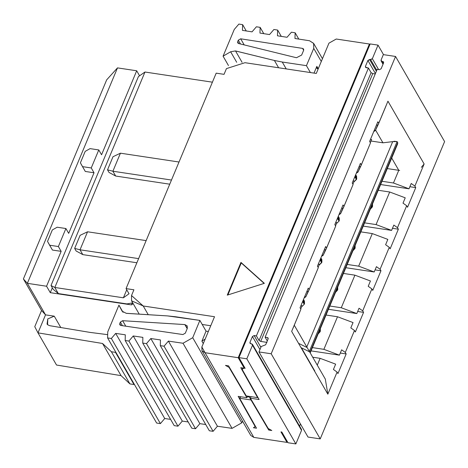 <?xml version="1.0" encoding="UTF-8"?>
<svg xmlns="http://www.w3.org/2000/svg" width="468" height="468" viewBox="0 0 468 468"><rect width="100%" height="100%" fill="white"/><g stroke="black" fill="none" stroke-linecap="round" stroke-linejoin="round"><path stroke-width="0.7" d="M239.634 398.256L240.289 396.688L239.634 398.256L240.751 396.759L239.634 398.256L251.012 399.97L268.737 430.051L269.164 429.027L268.737 430.051L271.803 430.513L268.737 430.051L251.012 399.97L251.181 399.567L251.012 399.97L249.321 396.999L249.561 396.425L249.321 396.999L251.012 399.97L239.634 398.256L256.505 428.208L239.634 398.256M300.801 429.01L301.538 430.338L295.858 443.927L288.001 442.746L295.858 443.927L246.811 358.81L238.955 357.622L245.133 368.345L244.261 368.211L238.206 357.704L205.037 352.714L253.831 437.399L287.001 442.395L280.952 431.894L281.824 432.022L288.001 442.746L281.824 432.022L280.952 431.894L287.001 442.395L287.34 441.593L287.001 442.395L253.831 437.399L250.608 431.806M247.309 396.694L249.321 396.999L247.309 396.694M253.434 427.746L256.505 428.208L253.434 427.746L255.154 426.535L238.165 396.373L246.893 397.683L229.045 367.392L225.477 365.385L228.542 365.847L246.262 395.928L257.64 397.642L240.774 367.69L243.84 368.152L242.126 369.357L259.114 399.526L250.386 398.209L268.234 428.507L271.803 430.513L268.234 428.507L250.386 398.209L259.114 399.526L242.126 369.357L243.84 368.152L240.774 367.69L257.64 397.642L246.262 395.928L228.542 365.847L225.477 365.385L229.045 367.392L246.893 397.683L238.165 396.373L255.154 426.535L253.434 427.746M201.96 350.754L250.754 435.445L253.831 437.399L205.037 352.714L201.96 350.754L201.854 347.01L214.519 316.725L143.22 305.984L148.245 314.707L143.22 305.984L131.531 300.784L131.526 295.524L133.918 289.791L126.062 288.61L129.028 293.752L126.062 288.61L216.187 73.154L224.043 74.342L226.442 68.609L244.986 62.7L316.292 73.441L328.957 43.15L336.252 39.025L328.957 43.15L316.292 73.441L244.986 62.7L226.442 68.609L224.043 74.342L216.187 73.154L126.062 288.61L133.918 289.791L131.526 295.524L143.22 305.984L214.519 316.725L201.854 347.01L205.037 352.714L238.206 357.704L369.422 44.021L336.252 39.025L369.422 44.021L369.837 44.741L369.422 44.021L238.206 357.704L244.261 368.211L244.594 367.409L244.261 368.211L245.133 368.345L238.955 357.622L246.811 358.81L295.858 443.927L301.538 430.338L252.498 345.22L246.811 358.81L252.498 345.22L251.755 343.886L250.708 343.728L249.965 342.4L252.427 336.51L254.13 335.544L256.4 335.889L368.445 68.041L366.175 67.702L365.432 66.374L367.895 60.477L372.347 58.711L378.027 45.121L383.52 54.651L378.027 45.121L370.17 43.939L378.027 45.121L372.347 58.711L378.606 69.574L372.347 58.711L370.644 59.676L376.775 70.311L370.644 59.676L369.597 59.518L376.371 71.271L369.597 59.518L367.895 60.477L375.424 73.54L367.895 60.477L365.432 66.374L366.198 67.708L365.432 66.374L365.455 67.246L368.445 68.041L371.101 72.651L372.75 73.587L375.242 73.962L372.75 73.587L260.711 341.429L259.056 340.493L256.4 335.889L254.13 335.544L260.904 347.303L254.13 335.544L252.427 336.51L259.956 349.573L252.427 336.51L249.965 342.4L250.731 343.734L249.965 342.4L249.988 343.272L252.474 344.343L252.498 345.22L301.538 430.338L301.515 429.466L252.474 344.343M300.485 423.99L299.59 426.126L300.485 423.99M264.35 283.327L227.261 295.144L240.956 262.402L264.35 283.327L240.956 262.402L227.261 295.144L264.35 283.327M255.323 426.12L255.154 426.535L255.323 426.12M247.549 396.121L246.893 397.683L247.549 396.121M229.215 366.988L229.045 367.392L229.215 366.988M257.64 397.642L257.815 397.221L257.64 397.642M242.705 367.977L242.126 369.357L242.705 367.977M251.041 396.648L250.386 398.209L251.041 396.648M370.17 43.939L238.955 357.622L370.17 43.939M265.128 337.2L267.281 340.932L265.128 337.2L377.173 69.358L379.443 69.703L377.173 69.358L265.128 337.2L267.398 337.545L265.128 337.2M266.994 342.377L260.711 341.429L266.994 342.377M268.152 338.85L267.398 337.545L268.152 338.85M144.957 72.025L212.413 82.181L144.957 72.025L54.832 287.475L123.388 297.8L54.832 287.475L144.957 72.025M54.814 287.475L58.336 293.582L126.922 303.913L132.742 302.878L126.922 303.913L58.336 293.582L53.206 289.329L58.336 293.582L54.814 287.475L51.012 285.527L53.206 289.329L51.012 285.527L138.399 76.623L144.945 72.025L138.399 76.623L51.012 285.527L54.814 287.481M129.028 293.752L123.388 297.8L129.028 293.752M202.205 324.464L210.746 325.751L202.205 324.464M227.875 294.951L241.266 262.94L240.956 262.402L264.133 283.397L241.266 262.94L227.875 294.951M256.4 335.889L259.056 340.493L371.101 72.651L368.445 68.041L256.4 335.889M175.687 316.772L199.871 320.41L206.049 331.133L208.348 331.479L206.049 331.133L199.871 320.41L192.717 337.72L241.763 422.838L242.482 421.095L241.763 422.838L232.058 428.366L217.427 426.225L213.098 431.32L209.342 430.771L213.098 431.32L217.427 426.225L232.058 428.366L241.763 422.838L192.717 337.72L199.871 320.41L167.562 315.912L175.687 316.772M310.401 72.552L306.435 65.666L282.251 62.028L286.217 68.907L282.251 62.028L306.435 65.666L310.401 72.552M314.005 73.096L316.854 66.368L318.24 68.778L316.854 66.368L316.9 68.252L318.082 69.153L316.854 66.368M321.294 61.478L313.747 48.385L306.435 65.666L313.747 48.385L313.665 43.442L309.547 40.757L294.969 38.499L295.156 32.789L291.418 32.21L287.048 37.276L277.46 35.79L277.647 30.075L273.909 29.496L269.539 34.562L259.951 33.076L260.144 27.366L256.4 26.787L252.03 31.853L242.442 30.367L242.635 24.652L238.891 24.073L234.263 29.443L223.078 56.183L234.263 29.443L238.891 24.073L242.635 24.652L246.267 30.958L242.635 24.652L242.442 30.367L252.03 31.853L256.4 26.787L260.144 27.366L263.776 33.673L260.144 27.366L259.951 33.076L269.539 34.562L273.909 29.496L277.647 30.075L281.286 36.381L277.647 30.075L277.46 35.79L287.048 37.276L291.418 32.21L295.156 32.789L298.789 39.096L295.156 32.789L294.969 38.499L309.547 40.757L313.624 43.36L313.747 48.385L321.294 61.478M201.901 341.166L205.177 339.06L201.901 341.166L203.287 343.57L201.901 341.166L206.049 331.133M260.711 341.429L372.75 73.587L371.101 72.651L259.056 340.493L260.711 341.429M320.229 438.896L308.008 437.053L320.229 438.896L271.188 353.779L395.554 56.464L383.333 54.621L381.075 60.027L381.818 61.355L382.865 61.513L383.608 62.847L381.145 68.737L379.443 69.703L381.145 68.737L383.608 62.847L383.584 61.969L382.865 61.513L383.62 62.823L382.865 61.513L381.818 61.355L383.216 63.783L381.818 61.355L381.098 60.898L381.075 60.027L383.333 54.621L395.554 56.464L444.6 141.582L320.229 438.896L444.6 141.582L395.554 56.464L271.188 353.779L258.968 351.936L271.188 353.779L320.229 438.896M268.141 338.873L268.117 338.001L267.398 337.545L268.141 338.873L265.678 344.77L261.226 346.531L258.968 351.936L308.008 437.053L258.968 351.936L261.226 346.531L265.678 344.77L268.141 338.873M117.491 67.883L136.691 70.779L139.581 75.793L136.691 70.779L117.491 67.883L27.36 283.339L45.525 314.859L54.253 316.169L60.799 327.536L54.253 316.169L45.525 314.859L27.36 283.339L46.566 286.229L27.36 283.339L23.4 278.934L41.558 310.454L45.525 314.859L37.99 332.865L102.539 343.483L111.39 351.749L115.479 352.369L115.684 351.971L115.479 352.369L134.012 384.526L129.923 383.912L121.066 375.64L56.517 365.028L121.066 375.64L129.923 383.912L134.012 384.526L134.217 384.134L134.012 384.526L115.479 352.369L111.39 351.749L129.923 383.912L111.39 351.749L102.539 343.483L121.066 375.64L102.539 343.483L37.99 332.865L56.517 365.028L37.99 332.865L45.525 314.859L41.558 310.454L23.4 278.934L106.675 79.852L117.491 67.883L106.675 79.852L23.4 278.934L27.36 283.339L117.491 67.883M126.74 289.786L123.388 297.8L126.74 289.786M136.878 262.764L82.807 254.621L76.149 251.006L74.652 248.409L80.133 235.31L87.557 231.789L80.022 249.795L138.61 258.617L80.022 249.795L82.807 254.621L136.878 262.764M169.744 184.187L115.672 176.044L109.015 172.435L107.523 169.837L113.01 156.716L120.434 153.188L179.022 162.016L120.434 153.188L112.893 171.224L171.475 180.045L112.893 171.224L115.672 176.044L169.744 184.187M50.275 292.664L46.566 286.229L61.156 251.357L52.428 250.047L61.156 251.357L46.566 286.229L50.275 292.664L52.317 287.785L50.275 292.664L131.461 304.89L50.275 292.664M133.187 303.65L131.461 304.89L133.187 303.65M205.744 424.517L199.859 423.657L195.53 428.746L191.781 428.197L195.53 428.746L199.859 423.657L205.744 424.517M188.177 421.949L182.292 421.089L177.963 426.178L174.213 425.628L177.963 426.178L182.292 421.089L188.177 421.949M170.609 419.375L164.73 418.515L160.401 423.604L156.645 423.054L160.401 423.604L164.73 418.515L170.609 419.375M122.119 311.185L126.307 313.344L122.119 311.185L118.93 305.148L122.183 311.302M118.93 305.154L107.745 331.894L107.599 337.937L111.355 338.487L115.684 333.397L125.301 334.807L125.167 340.511L128.922 341.061L133.251 335.965L142.869 337.375L142.734 343.079L146.49 343.629L150.819 338.54L160.436 339.943L160.302 345.647L164.052 346.197L168.381 341.108L183.011 343.249L192.717 337.72L183.011 343.249L232.058 428.366L183.011 343.249L168.381 341.108L217.427 426.225L168.381 341.108L164.052 346.197L213.098 431.32L164.052 346.197L160.302 345.647L209.342 430.771L160.302 345.647L160.436 339.943L150.819 338.54L199.859 423.657L150.819 338.54L146.49 343.629L195.53 428.746L146.49 343.629L142.734 343.079L191.781 428.197L142.734 343.079L142.869 337.375L133.251 335.965L182.292 421.089L133.251 335.965L128.922 341.061L177.963 426.178L128.922 341.061L125.167 340.511L174.213 425.628L125.167 340.511L125.301 334.807L115.684 333.397L164.73 418.515L115.684 333.397L111.355 338.487L160.401 423.604L111.355 338.487L107.599 337.937L156.645 423.054L107.599 337.937L107.745 331.894L118.93 305.154L123.066 312.331L118.93 305.148M126.307 313.344L167.562 315.912L126.319 313.314M120.779 325.453L119.749 323.569L120.352 322.101L122.622 320.703L184.848 324.576L187.299 328.401L185.328 333.163L182.9 334.544L120.82 325.459L119.749 323.569L120.843 325.465L182.9 334.544L185.328 333.163L187.299 328.401L187.223 325.915L184.848 324.576L187.194 328.653L184.848 324.576L122.622 320.703L125.787 326.19L122.628 320.703L120.352 322.101L119.749 323.569L119.785 324.81L120.779 325.453M236.012 51.082L274.412 60.483L282.251 62.028L274.412 60.483L278.612 67.766L274.412 60.483L236.024 51.053M223.072 56.183L230.636 51.767L235.503 50.924L242.085 62.349L235.503 50.924L230.636 51.767L223.072 56.183L228.472 65.555L223.078 56.183M237.668 41.646L237.703 42.904L238.575 43.524L296.466 57.739L301.638 55.066L303.65 50.304L303.621 49.052L302.603 48.403L240.727 38.815L302.597 48.403L303.65 50.304L301.638 55.066L296.466 57.739L238.575 43.524L237.668 41.646L238.288 40.184L240.687 38.809L238.288 40.184L240.482 43.992L238.288 40.184L237.668 41.646L238.779 43.577L237.674 41.646M132.111 303.322L131.461 304.89L132.111 303.322M377.828 121.779L378.7 123.289L387.949 101.187L424.131 163.987L414.888 186.089L415.754 187.598L407.54 207.248L406.669 205.733L397.49 227.676L398.362 229.185L390.142 248.83L389.271 247.32L380.098 269.258L380.964 270.767L372.75 290.412L371.879 288.902L362.7 310.84L363.572 312.355L355.352 331.999L354.481 330.49L345.308 352.427L346.174 353.937L337.96 373.581L337.089 372.072L327.84 394.173L291.658 331.373L300.901 309.272L300.035 307.763L308.248 288.112L309.12 289.628L318.298 267.684L317.427 266.175L325.646 246.531L326.518 248.04L335.691 226.102L334.825 224.593L343.038 204.943L343.91 206.458L353.088 184.521L352.217 183.006L360.436 163.361L361.308 164.871L370.48 142.933L369.615 141.424L377.828 121.779L369.615 141.424L370.48 142.933L361.308 164.871L360.436 163.361L352.217 183.006L353.088 184.521L343.91 206.458L343.038 204.943L334.825 224.593L335.691 226.102L326.518 248.04L325.646 246.531L317.427 266.175L318.298 267.684L309.12 289.628L308.248 288.112L300.035 307.763L300.901 309.272L291.658 331.373L327.84 394.173L337.089 372.072L337.96 373.581L346.174 353.937L345.308 352.427L354.481 330.49L355.352 331.999L363.572 312.355L362.7 310.84L371.879 288.902L372.75 290.412L380.964 270.767L380.098 269.258L389.271 247.32L390.142 248.83L398.362 229.185L397.49 227.676L406.669 205.733L407.54 207.248L415.754 187.598L414.888 186.089L424.131 163.987L387.949 101.187L378.7 123.289L377.828 121.779M68.691 233.351L94.027 172.774L85.299 171.458L94.027 172.774L68.691 233.351L65.906 228.524L58.377 246.537L61.156 251.357L58.377 246.537L49.643 245.22L52.428 250.047L47.525 241.418L52.317 229.958L57.178 227.214L65.906 228.524L68.691 233.351M101.562 154.768L136.691 70.779L101.562 154.768L98.783 149.941L91.248 167.953L94.027 172.774L91.248 167.953L82.52 166.637L85.299 171.458L80.397 162.835L85.188 151.375L90.049 148.625L98.783 149.941L101.562 154.768M146.145 240.611L87.557 231.789L146.145 240.611M109.015 172.435L115.672 176.044L112.893 171.224L107.523 169.837L109.015 172.435M76.149 251.006L82.807 254.621L80.022 249.795L74.652 248.409L76.149 251.006M107.681 334.661L89.932 332.385L49.766 325.699L47.584 324.733L47.783 318.901L54.253 316.169L47.783 318.901L47.063 324.037L47.584 324.733L49.766 325.699L89.932 332.385L107.681 334.661M122.423 325.699L120.352 322.101L122.423 325.699M309.126 351.614L301.433 347.818L314.806 371.025M387.299 168.579L398.765 170.305L391.704 158.049L398.771 170.305L399.672 170.428L398.771 170.305L393.465 182.994L408.997 188.809L411.226 183.491L414.888 186.089L411.226 183.491L408.997 188.809L380.624 184.538L408.997 188.809L393.465 182.994L398.771 170.305L387.299 168.579M236.703 62.297L230.636 51.767L236.703 62.297M244.197 44.905L240.687 38.809L244.197 44.905M302.597 48.403L303.668 50.257L302.597 48.403M376.483 125.003L377.623 125.172L378.513 123.868L375.394 130.49L373.71 131.625L375.394 130.49L377.623 125.172L376.483 125.003M386.065 105.809L385.065 108.073M298.964 343.53L306.657 347.326L392.693 141.64L382.929 142.81L370.995 141.014L382.929 142.81L375.576 130.057L382.929 142.81L392.693 141.64L397.104 141.582L397.718 142.658L397.607 143.939M424.131 163.987L421.364 167.316M409.874 186.714L415.754 187.598L409.874 186.714M403.006 203.135L406.669 205.733L403.006 203.135L405.23 197.818L389.698 192.003L376.067 224.581L391.605 230.396L393.828 225.073L397.49 227.676L393.828 225.073L391.605 230.396L363.232 226.12L391.605 230.396L376.067 224.581L389.698 192.003L378.226 190.271L389.698 192.003L405.23 197.818L403.006 203.135M392.482 228.296L398.362 229.185L392.482 228.296M385.609 244.723L389.271 247.32L385.609 244.723L387.837 239.4L372.3 233.585L358.675 266.163L374.207 271.978L376.43 266.661L380.098 269.258L376.43 266.661L374.207 271.978L345.834 267.708L374.207 271.978L358.675 266.163L372.3 233.585L360.834 231.859L372.3 233.585L387.837 239.4L385.609 244.723M375.084 269.884L380.964 270.767L375.084 269.884M368.217 286.305L371.879 288.902L368.217 286.305L370.44 280.981L354.908 275.166L341.277 307.751L356.809 313.566L359.038 308.242L362.7 310.84L359.038 308.242L356.809 313.566L328.442 309.29L356.809 313.566L341.277 307.751L354.908 275.166L370.44 280.981L368.217 286.305M357.687 311.466L363.572 312.355L357.687 311.466M350.819 327.887L354.481 330.49L350.819 327.887L353.047 322.569L337.51 316.754L323.879 349.333L339.417 355.148L341.64 349.83L345.308 352.427L341.64 349.83L339.417 355.148L311.045 350.877L339.417 355.148L323.879 349.333L337.51 316.754L326.044 315.028L337.51 316.754L353.047 322.569L350.819 327.887M340.295 353.053L346.174 353.937L340.295 353.053M333.427 369.474L337.089 372.072L333.427 369.474L335.65 364.151L320.118 358.336L317.269 365.139L320.118 358.336L312.712 357.224L320.118 358.336L335.65 364.151L333.427 369.474M325.418 379.279L308.681 350.24M327.84 394.173L325.324 379.127M302.047 305.832L300.731 308.979L302.047 305.832L300.906 305.662L302.047 305.832M293.144 327.951L300.433 310.395M306.903 291.336L308.043 291.511L308.933 290.207L305.815 296.829L304.13 297.958L305.815 296.829L308.043 291.511L306.903 291.336M319.445 264.25L318.129 267.392L319.445 264.25L318.304 264.081L319.445 264.25M308.933 290.207L317.825 268.808M324.295 249.754L325.435 249.924L326.325 248.619L323.212 255.247L321.528 256.376L323.212 255.247L325.435 249.924L324.295 249.754M336.837 222.669L335.521 225.81L336.837 222.669L335.702 222.493L336.837 222.669M326.325 248.619L335.223 227.226M341.693 208.166L342.833 208.342L343.723 207.037L340.605 213.66L338.92 214.794L340.605 213.66L342.833 208.342L341.693 208.166M354.235 181.081L352.919 184.222L354.235 181.081L353.094 180.911L354.235 181.081M343.723 207.037L352.62 185.644M359.085 166.585L360.225 166.754L361.115 165.45L358.002 172.078L356.318 173.207L358.002 172.078L360.225 166.754L359.085 166.585M371.627 139.499L370.317 142.641L371.627 139.499L370.492 139.324L371.627 139.499M361.115 165.45L370.012 144.056M34.767 326.687L41.558 310.454L34.767 326.687L37.99 332.865L34.767 326.687M98.783 149.941L90.049 148.625L85.188 151.375L80.397 162.835L82.52 166.637L91.248 167.953L98.783 149.941M65.906 228.524L57.178 227.214L52.317 229.958L47.525 241.418L49.643 245.22L58.377 246.537L65.906 228.524M80.133 235.31L74.652 248.409L80.022 249.795L87.557 231.789L80.133 235.31M113.01 156.716L107.523 169.837L112.893 171.224L120.434 153.188L113.01 156.716M329.811 306.019L341.277 307.751L329.811 306.019M354.902 275.166L343.436 273.441L354.908 275.166M347.203 264.438L358.675 266.163L347.203 264.438M364.601 222.856L376.067 224.581L364.601 222.856M381.993 181.268L393.465 182.994L381.993 181.268M372.505 203.949L372.546 206.388L370.323 209.178L372.271 207.043L371.656 205.978L372.271 207.043L372.546 206.388L372.505 203.949M355.113 245.536L355.148 247.97L352.925 250.76L354.873 248.625L354.264 247.566L354.873 248.625L355.148 247.97L355.113 245.536M337.715 287.118L337.756 289.552L335.527 292.348L337.481 290.207L336.866 289.148L337.481 290.207L337.756 289.552L337.715 287.118M320.323 328.7L320.358 331.139L318.135 333.93L320.083 331.794L319.474 330.73L320.083 331.794L320.358 331.139L320.323 328.7M312.413 347.607L323.879 349.333L312.413 347.607M319.749 330.075L320.358 331.139L319.749 330.075M337.141 288.493L337.756 289.552L337.141 288.493M354.539 246.911L355.148 247.97L354.539 246.911M371.931 205.323L372.546 206.388L371.931 205.323M374.254 130.32L375.394 130.49L374.254 130.32M355.428 175.33L356.698 178.887L353.855 181.982L356.423 179.542L354.826 176.769L356.423 179.542L356.698 178.887L356.628 176.389L355.674 174.739M338.031 216.918L339.306 220.475L339.031 221.13L336.463 223.569L339.031 221.13L337.434 218.351L339.031 221.13L339.306 220.475L339.236 217.977L338.282 216.321M320.639 258.5L321.908 262.057L319.065 265.151L321.633 262.712L320.036 259.939L321.633 262.712L321.908 262.057L321.838 259.559L320.884 257.903M303.241 300.087L304.516 303.638L304.241 304.294L301.673 306.739L304.241 304.294L302.644 301.521L304.241 304.294L304.516 303.638L304.446 301.146L303.492 299.491M308.137 349.292L309.956 352.462L397.718 142.658L397.104 141.582L309.336 351.386L397.104 141.582L393.921 141.26M397.619 143.898L397.718 142.658L310.091 352.696M392.693 141.64L306.657 347.326M304.674 296.659L305.815 296.829L304.674 296.659M322.072 255.072L323.212 255.247L322.072 255.072M339.464 213.49L340.605 213.66L339.464 213.49M356.862 171.908L358.002 172.078L356.862 171.908M355.101 176.114L356.698 178.887L355.101 176.114M337.709 217.696L339.306 220.475L337.709 217.696M320.311 259.284L321.908 262.057L320.311 259.284M302.913 300.865L304.516 303.638L302.913 300.865M139.236 314.145L131.531 300.784M313.624 43.36L322.458 58.693M381.098 60.898L383.023 64.239M386.082 105.768L378.513 123.868M308.664 350.193L294.278 325.231M310.225 352.843L397.683 143.77"/></g></svg>
